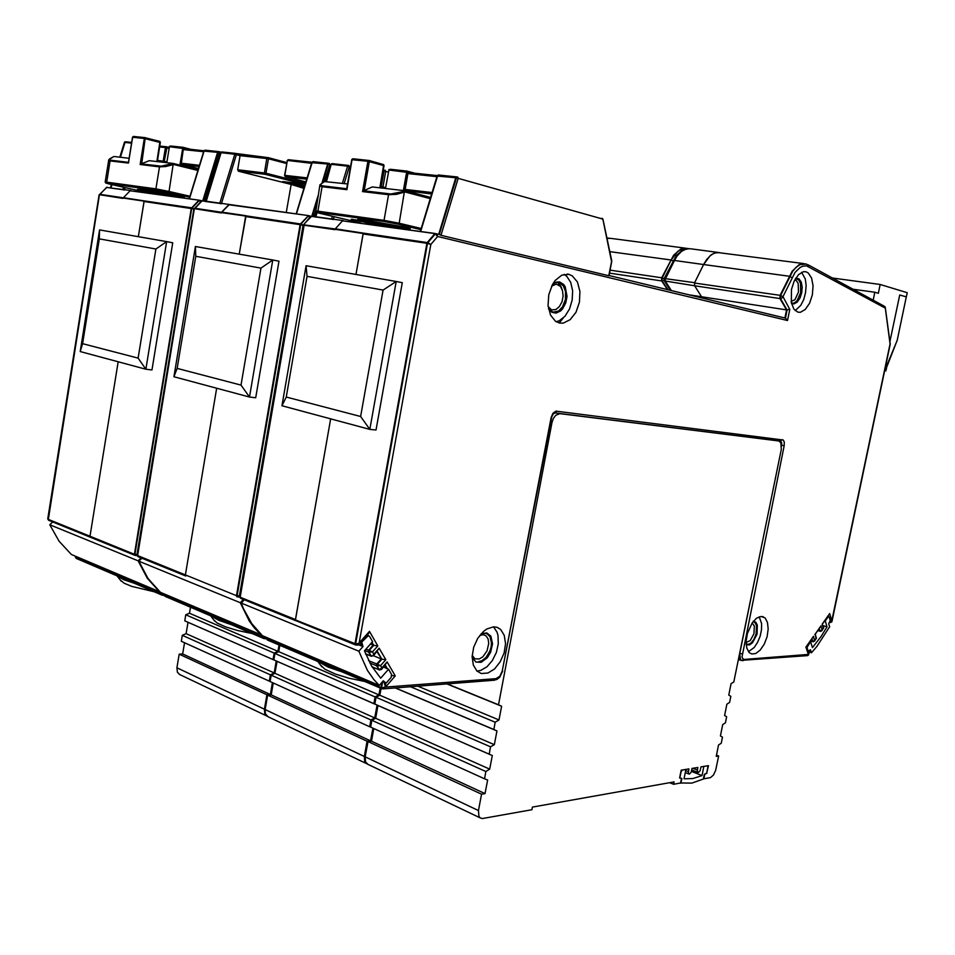 <?xml version="1.0" encoding="UTF-8"?>
<svg xmlns="http://www.w3.org/2000/svg" width="955" height="955" viewBox="0 0 955 955"><rect width="100%" height="100%" fill="white"/><g stroke="black" fill="none" stroke-linecap="round" stroke-linejoin="round"><path stroke-width="1.43" d="M458.137 178.382L457.839 177.2L456.848 177.129L458.006 178.143L457.66 177.057L456.454 177.654L440.53 230.453L439.312 234.512L440.995 235.276L458.137 178.382L602.677 219.077M458.018 178.143L455.738 177.737L438.667 234.357M611.534 261.575L611.415 260.894M602.366 218.611L602.796 219.423L601.435 218.289M602.844 219.149L611.546 261.503L608.86 275.506M432.09 192.564L405.111 189.4L405.708 190.881L405.015 189.508M761.135 616.417L756.647 618.183L752.218 622.875L747.371 633.559L746.153 641.33L746.822 648.051L749.257 652.575L751.669 653.972L755.632 653.554L760.18 650.116L764.215 644.171L767.044 636.722L768.202 629.035L767.498 622.385L765.027 617.921L761.135 616.417M493.449 626.826L486.811 628.939L483.54 631.327L477.751 638.298L473.74 647.215L472.176 656.646L473.286 665.038L476.903 671.043L481.213 673.49L487.933 673.072L494.547 668.942L500.217 661.863L504.073 652.957L505.505 643.634L504.3 635.362L500.611 629.452L497.077 627.34L493.449 626.826M476.927 671.078L480.711 670.422L486.883 666.817L492.35 660.574L496.337 652.563L498.331 643.885L498.044 635.72L497.054 632.186L493.496 626.826M568.846 274.324L561.791 275.136L555.153 280.519L552.408 284.638L548.743 294.749L548.098 305.624L550.558 315.126L555.631 321.381L559.523 323.088L563.163 323.172L570.159 319.746L575.949 312.261L579.446 302.174L579.983 291.418L577.453 282.023L572.296 275.84L568.846 274.324M806.139 271.865L803.394 271.757L798.476 274.682L794.214 281.021L791.48 289.532L791.313 302.651L793.832 309.086L797.926 312.178L800.362 312.249L805.28 309.408L809.542 303.189L812.299 294.797L813.063 285.867L811.654 278.108L808.324 273.035L806.139 271.865M805.041 263.771L799.096 264.666L792.137 271.184L780.116 295.274L782.969 296.635L795.085 272.438L800.087 267.472L802.737 266.182L806.521 265.884L885.07 308.011L884.664 306.4L808.24 264.881M753.22 621.168L755.715 622.123L757.351 625.095L757.04 634.18L752.576 642.775L749.651 644.912L746.225 644.697M481.093 633.774L486.775 632.914L490.87 636.137L492.589 643.742L490.655 652.229L487.456 657.589L481.225 662.245L475.96 662.042L472.164 657.577M548.528 308.787L552.945 312.154L558.424 311.151L562.555 306.901L565.432 299.404L565.503 291.299L563.235 285.652L558.508 282.441L555.667 282.608L552.694 284.113L556.311 282.071L559.761 281.952L563.737 284.495L565.276 286.846L566.995 296.444L565.718 302.974L562.65 308.799L560.561 310.984L556.025 313.109L551.883 312.297L548.54 308.811M795.778 278.144L799.025 278.86L801.209 282.071L802.164 287.216L801.687 292.767L799.992 297.996L797.174 302.15L793.987 303.941L791.492 303.487M719.748 252.633L714.865 252.956L711.165 254.913L706.581 259.641L703.644 264.511L709.971 255.88L713.624 253.445L717.336 252.466L803.704 263.592M812.729 641.485L811.654 639.492M820.047 631.124L818.984 629.13M748.481 651.668L754.211 647.43L757.59 642.357L760.12 636.197L761.505 629.679L761.601 623.579L759.285 616.775M556.192 321.751L559.272 320.725L565.014 316.177L569.526 308.954L572.176 300.085L572.606 290.821L570.732 282.501L566.793 276.305L564.226 274.324M795.157 310.626L800.803 305.337L803.752 299.476L805.602 292.564L806.139 285.45L805.28 279.015L801.639 272.342M355.833 644.959L354.974 643.718L426.849 243.334L363.103 233.915L363.449 233.175L427.195 242.57L427.494 243.429L427.124 242.654L434.764 233.7L436.769 234.166L437.605 236.53L435.194 234.011L427.828 242.689L430.836 244.516L427.494 243.429L355.582 643.957L359.14 643.336L357.707 644.864L355.988 645.067L362.315 644.912L360.035 643.3L362.446 644.673M360.823 641.915L359.14 643.336L430.836 244.516L437.605 236.53L787.565 320.498L789.821 309.42L782.969 296.635M360.871 642.13L368.606 633.499L369.442 631.422L359.534 642.452M372.008 642.297L373.811 645.377L377.834 645.89L369.442 631.422M371.722 642.62L373.811 645.377L369.251 650.498L372.51 651.883L368.94 652.181L371.22 656.049L372.689 655.751L373.871 654.187L373.548 655.667L372.474 655.99M373.512 655.703L379.183 648.206L373.871 654.187L372.51 651.883L377.834 645.89M377.32 651.417L381.845 659.165L385.832 659.666L379.183 648.206M377.034 651.74L381.845 659.165L377.344 664.274L380.568 665.635L377.034 665.933L379.278 669.753L381.905 667.903L381.534 669.431L380.508 669.67M381.558 669.395L387.157 661.934L381.905 667.903L380.568 665.635L385.832 659.666M391.777 675.567L395.263 675.901L387.157 661.934M384.232 681.631L385.617 684.138L385.736 686.836L395.263 675.901M384.149 681.56L385.259 686.036L383.791 681.237M382.728 681.488L381.582 687.791L385.044 687.182L382.752 688.961L494.606 680.187L496.027 678.599L385.044 687.182L385.259 686.036L385.736 686.836M807.238 655.572L808.527 654.843M809.374 651.501L809.398 650.809M806.354 646.869L808.551 654.426L744.267 659.392L742.751 658.675L742.071 656.849L784.162 445.71L784.234 442.093L783.196 440.04L555.953 411.104L552.897 413.276L551.107 417.466L502.199 671.174L499.835 676.271L496.027 678.599M811.977 639.038L812.777 641.497L814.531 640.769L813.588 636.293L805.936 647.096L808.276 654.235M814.615 640.996L816.382 638.107L815.248 634.418M815.224 634.347L816.059 638.453L813.517 641.485M815.236 634.418L820.918 625.919L814.806 634.55M819.306 628.665L820.094 631.136L822.148 629.823L820.811 631.124M821.921 630.622L823.676 627.602L822.136 624.2L823.365 628.104L822.148 629.823L820.918 625.919M822.53 624.009L829.632 613.588L822.136 624.2M809.267 651.99L811.452 652.683L816.991 646.284L829.62 626.778L828.689 623.782L830.301 620.631L831.841 620.762L829.632 613.588M829.441 622.338L831.411 621.371L829.37 622.469M830.492 622.541L831.781 621.801M890.179 343.764L885.273 307.414M885.118 306.997L890.024 343.907L831.841 620.762M806.151 264.01L799.968 264.619L796.267 267.161L792.793 271.148L780.581 295.596L780.569 298.64L694.619 285.82L694.5 283.086L780.116 295.274L779.913 298.402L786.514 309.945L789.821 309.42M782.945 297.363L780.569 298.64L787.087 310.017L785.44 318.158L787.565 320.498M439.312 234.512L436.041 233.724M785.44 318.158L609.111 275.541M435.958 233.7L342.487 220.868L435.229 233.557M239.359 596.326L303.559 225.105L334.907 229.737L335.241 229.021L304.108 224.95L240.206 597.185L295.453 619.58L330.669 418.827L295.429 619.89L355.582 643.957L355.988 645.067L355.391 644.864L295.859 620.678L355.188 644.709M370.445 644.052L373.202 645.15L368.666 650.236L368.94 652.181L368.236 651.644L368.666 650.236L365.908 649.125M364.691 650.486L368.355 651.979L371.519 656.324L365.514 653.757M373.465 655.763L381.236 658.938L376.759 664.012L377.034 665.933L376.33 665.408L376.759 664.012L368.558 660.633M369.764 662.961L376.449 665.731L379.565 670.004L371.925 666.733M381.916 682.407L380.985 687.552L381.952 688.841L381.367 688.639L380.985 687.552L321.99 662.412L322.217 661.158L321.99 662.412L267.137 639.05L267.555 640.089L322.169 663.307M781.297 444.099L780.104 441.055M741.319 660.466L739.731 659.201L738.991 656.264M810.688 640.865L813.338 641.533M818.005 630.515L820.655 631.16M379.338 669.837L372.044 666.924M381.785 688.722L322.36 663.462L321.99 662.412M381.152 688.471L267.519 640.065M563.295 317.943L559.176 323.005M420.701 231.504L437.7 175.398L456.812 176.89L455.738 177.737L437.426 176.126M408.979 172.604L437.223 175.625L408.883 172.592L407.916 173.619L436.865 176.735M331.516 163.806L332.412 163.711M331.075 164.511L325.953 181.45M381.821 188.04L380.412 186.512M383.146 170.969L385.116 170.062L385.725 171.399L388.387 172.127M673.156 260.679L674.421 260.488L677.238 255.833L681.667 251.249L686.466 248.897L690.035 248.73M314.995 216.976L316.535 212.476M303.356 225.094L310.435 216.678M343.275 220.569L311.628 216.14L303.045 225.177M266.29 638.143L266.684 638.835L266.887 637.63M332.424 216.331L331.54 219.22L315.174 216.94M240.409 598.081L239.741 596.982L240.66 598.272L295.68 620.547M267.305 639.898L266.66 639.026L267.352 637.833M664.274 280.877L694.619 285.82L694.572 282.871L703.644 264.511L674.421 260.488L665.134 279.505L665.36 281.307L671.389 290.595M331.54 219.22L333.331 219.566M335.074 229.331L363.187 233.474L355.988 274.479L363.103 233.915M295.931 620.714L240.624 598.248L239.323 596.672L303.057 225.094L311.676 216.14M350.497 167.053L347.656 166.146L348.814 165.454L349.303 166.731L344.182 183.599M348.48 165.406L332.531 163.699L331.695 164.391L347.644 166.206L342.415 183.396M385.641 187.646L381.26 186.607L383.994 171.064L384.853 171.196L385.056 170.062M205.492 201.469L220.605 152.49M235.658 153.433L221.882 151.964L220.486 152.872M304.335 186.965L282.787 181.546L303.857 184.112L304.633 183.062L265.991 173.237L265.072 174.299L264.368 172.927L237.711 169.811L238.404 171.16L291.108 184.387L286.321 212.523M240.409 154.638L235.981 153.48L267.675 157.551L240.35 154.686L240.075 155.617L266.803 158.494L267.866 157.563L268.427 158.805L286.607 163.591M606.974 238.428L610.925 238.428L606.974 238.428M194.235 208.942L200.908 201.636M136.935 554.927L193.877 209.002M164.344 594.846L164.833 594.237M206.113 201.469L221.035 152.705L234.835 154.173L235.79 153.433L236.386 154.662L234.835 154.173L219.781 203.415L205.659 201.445M185.867 576.008L185.366 574.946L137.627 555.583L194.331 208.691L221.297 212.941L221.608 212.273L195.011 208.357L202.221 200.669L308.298 215.627M137.866 556.467L137.233 555.416L138.045 556.598L185.604 575.853M165.239 596.374L164.642 595.371L165.752 596.589M219.781 203.415L221.465 203.737M221.453 212.559L245.614 216.117L239.216 254.173L245.996 215.699L221.739 212.129L229.439 204.489M263.664 638.358L213.037 616.835L212.798 614.638L212.595 615.808L165.036 595.55L165.227 594.416M220.963 152.072L220.319 152.705M267.579 158.614L268.427 158.805L265.991 173.237L264.368 172.927L266.803 158.494L267.913 157.575M304.752 183.181L305.266 181.737M329.738 164.475L329.38 163.424L328.293 163.997L322.742 182.274M329.165 163.377L329.738 164.451L327.684 164.081L322.014 182.715M285.056 176.305L284.817 175.41M686.836 248.336L680.664 249.112L673.597 255.188L661.743 277.786L664.119 278.765M309.862 217.322L308.179 216.033L300.992 223.995L303.069 225.046M303.01 225.356L300.67 224.688L237.043 595.884L239.466 595.741M239.335 596.505L238.129 597.042M264.201 636.484L263.998 637.701L266.397 637.546M267.484 640.041L266.278 638.274L264.392 638.704L266.278 638.752M317.12 200.777L312.56 216.63M312.321 216.546L311.676 216.391M311.055 216.248L308.943 215.758L310.136 217.012M245.865 215.842L300.455 223.888L300.67 224.688L300.455 223.888L308.429 215.639L228.663 204.752L221.608 212.273M237.043 595.884L237.485 596.935L236.542 596.254L237.043 595.884M263.687 636.269L264.225 638.585M667.414 289.64L661.612 280.746L661.743 277.786L610.138 270.17M314.016 216.833L315.544 211.819M347.548 184.005L324.402 181.522L329.857 164.678L330.717 164.905M237.329 596.851L236.756 596.624M212.595 615.808L263.485 637.486L263.89 638.525M329.833 164.69L329.212 163.377M296.408 213.944L312.261 162.052L328.735 163.305L327.684 164.081L312.01 162.672M311.867 162.266L288.326 159.748L287.443 160.452L311.545 163.293M307.08 177.928L284.888 175.326L285.247 176.532M204.776 201.374L219.602 152.884L218.444 151.773L220.247 153.063M218.504 151.821L203.403 201.171M219.602 152.884L217.597 152.334L202.699 200.992M181.199 164.069L180.984 163.245M200.538 201.696L199.07 200.586L192.086 207.939L193.913 208.859M193.853 209.169L191.776 208.584L134.894 554.461L137.031 554.354M136.911 555.142L135.347 555.464L136.959 555.571M162.493 593.246L162.302 594.38L164.439 594.261M164.32 595.013L162.732 595.335L164.344 595.419M203.188 201.099L202.138 200.86M201.648 200.753L199.822 200.335L200.837 201.386M135.18 555.38L134.44 554.294L191.298 208.512L144.038 201.517L144.348 200.884L191.609 207.856L191.776 208.584L191.573 207.892L198.604 200.502L199.822 200.335L130.119 190.809L199.249 200.216M90.749 537.331L89.997 536.28L134.894 554.461L134.918 555.321M162.052 593.055L162.565 595.228M118.229 576.319L117.513 575.304L161.861 594.201L162.29 595.18M189.424 198.831L204.275 150.556L218.635 151.63L217.597 152.334L204.048 151.105M184.279 148.658L203.952 150.759L184.184 148.646L183.265 149.529L203.642 151.714M199.464 165.334L181.032 163.174L181.557 164.403M120.008 157.181L124.651 142.14M125.929 141.782L131.659 142.402L125.702 141.77L124.484 142.582M163.806 162.338L163.21 161.097L157.456 160.416M159.628 146.998L165.394 147.607L166.409 146.76M110.41 188.016L111.592 184.578M99.451 194.82L105.981 188.016M47.774 518.875L99.129 194.916L107.079 187.24M75.302 557.016L75.72 556.359M123.601 187.276L122.861 189.699L110.541 187.992M89.997 536.28L118.169 361.742L89.997 536.28L48.347 519.389L99.487 194.689L122.968 198.401L123.267 197.781L100.096 194.366L106.542 187.443L130.883 190.558M48.61 520.224L48.001 519.234L49.099 520.415M76.114 558.365L75.541 557.41L76.603 558.568M122.861 189.699L124.437 189.997M123.111 198.055L144.098 201.135L138.368 236.625L144.038 201.517M124.926 141.865L124.353 142.462M90.51 537.295L134.87 555.297M166.862 161.908L163.21 161.097L165.394 147.607L166.468 146.76L166.91 147.906L169.047 148.443M379.29 685.415L373.847 679.578L367.436 670.458L358.865 651.203L241.209 603.059L243.418 608.633L251.75 623.639L262.374 635.708L379.29 685.415L383.313 680.808L386.107 683.231L391.192 677.322L391.61 674.445L388.566 669.18L380.663 678.193L371.447 665.933L364.416 650.809L372.557 641.688L369.43 636.328L368.176 635.743L361.766 642.13L361.109 641.867M358.865 651.203L363.019 646.559L361.766 642.13M261.467 635.326L254.137 627.626L249.279 620.953L240.29 602.677L138.881 561.182L148.085 578.551L160.416 592.363L261.694 635.087M159.616 592.028L147.285 578.217L138.081 560.86L49.779 524.725L59.067 541.258L71.41 554.521L159.807 591.837M827.555 617.002L829.083 616.799L830.301 620.631M806.712 647.956L810.556 641.676L812.478 647.574L821.097 636.508L827.042 626.838L825.204 620.953L827.913 617.109M811.452 652.683L810.485 649.71L807.894 651.561M363.354 219.793L362.148 220.593L351.225 219.399L370.456 223.386L369.895 222.193L358.34 220.08M406.782 227.636L407.355 228.579L410.316 228.603L401.757 226.538L364.87 219.972L357.886 219.113L361.73 220.557M403.344 190.57L406.842 171.017L389.043 169.548L385.498 188.469M390.308 169.262L406.854 171.017L414.661 173.213M404.98 191.907L396.409 194.307L388.566 194.725L384.053 220.307L399.214 223.207L404.454 191.358L390.81 193.972L363.724 190.821L372.163 186.905L404.228 190.678L404.98 191.907L430.251 198.616M315.353 211.079L317.896 211.21L322.121 186.655L346.844 189.651L347.023 188.601M322.121 186.655L319.997 185.927L319.937 184.757L324.402 181.522L320.629 184.267L320.785 185.175L322.671 185.855L322.121 186.655M363.724 190.821L362.554 191.561L388.566 194.725L389.115 193.889M324.02 181.701L324.605 181.366M368.964 160.464L383.671 164.833L379.839 187.801M146.199 189.615L145.16 190.296L137.413 189.436L155.319 193.125L154.734 192.074L144.671 190.236M182.357 196.372L144.623 189.353L139.705 188.768L144.802 190.26L140.146 188.756M170.682 146.043L183.002 147.345L169.572 146.282L166.731 162.684M179.934 165.12L182.918 147.428L190.869 149.362L183.05 147.357M173.643 164.475L165.812 166.48L159.437 166.886L155.868 188.911L169.035 191.43L173.261 164.188L172.604 163.603L161.24 166.23L141.149 163.902L149.302 160.631L173.046 163.424L173.643 164.475L197.912 170.432M109.55 184.124L105.969 183.169L107.33 183.229L105.719 183.038L105.169 182.047L106.709 182.154L110.088 160.894L128.507 163.126L128.639 162.326M128.471 162.362L110.589 160.201L110.088 160.894L108.679 159.998M141.149 163.902L140.182 164.547L159.437 166.886L159.951 166.17M145.387 137.723L159.903 141.615L156.871 161.526M110.589 160.201L109.347 159.664L109.574 158.924L113.585 156.644M318.612 661.863L328.019 667.02L342.32 671.974M320.283 664.764L324.987 669.24L335.169 674.015L348.766 678.181L364.392 681.393M210.864 615.891L218.695 620.308L231.385 624.654M213.562 619.64L217.179 623.018L225.476 626.862L237.676 630.551L252.144 633.511M117.035 575.877L123.613 579.685L134.977 583.529M120.342 580.091L124.031 583.195L131.671 586.418L154.567 591.885M373.787 728.57L371.483 741.211L367.985 741.605L365.204 756.897L365.574 761.851L367.926 764.322M550.725 422.122L552.002 422.42L553.387 418.362L555.715 415.258L559.893 413.658L778.767 441.007L780.832 442.762L781.274 449.339L733.75 681.942L731.088 683.696L728.761 695.085L730.802 696.35L729.572 702.403L726.898 704.193L724.582 715.558L726.636 716.775L725.394 722.816L722.732 724.642L720.416 735.983L722.469 737.141L721.24 743.169L718.566 745.031L716.262 756.336L718.626 755.954L716.501 755.13M706.712 773.12L708.479 765.647L700.994 766.913L700.111 770.649L698.475 772.476L697.257 771.222L697.878 767.426L692.065 768.417L691.169 772.189L689.51 774.028L688.292 772.953L688.901 768.942L681.154 770.243L679.59 777.991L681.5 778.397L680.569 783.028L673.657 784.27L674.123 781.942L532.448 807.071L531.935 809.685L482.275 818.519L480.162 817.814L478.933 816.262L478.479 810.52L365.204 756.897M718.626 755.954L715.665 770.315L713.516 775.006L710.496 777.621L703.883 778.85L704.814 774.314L706.939 773.204M680.796 772.058L682.264 770.112L685.953 769.443L684.055 778.791L692.829 778.516L702.009 775.567L703.871 766.423L707.357 765.862L707.942 766.925L706.748 773.096L704.36 774.421L703.417 779.077L691.898 783.1L680.569 783.005M680.975 783.172L681.93 778.432L679.626 777.812M273.249 682.992L271.172 694.882L267.675 695.156L265.156 709.541L265.406 713.731L268.021 716.644M367.269 763.988L364.679 761.433L364.321 756.479L265.156 709.541M184.518 642.763L182.62 653.984L179.134 654.151L176.854 667.736L177.367 672.201L179.803 674.552M267.412 716.346L264.822 713.863L264.38 709.171L176.854 667.736M407.892 173.762L408.812 172.592M494.093 680.115L496.851 679.542L499.692 677.31L502.736 671.007M554.891 412.882L553.1 414.1L551.715 417.025L502.199 671.174M555.046 412.906L780.569 441.115L555.046 412.906L556.92 411.068M780.486 441.103L782.3 439.622M780.354 441.091L781.703 442.523L781.727 445.269L784.162 445.71M755.345 576.247L739.791 653.447L742.202 653.853M739.588 653.387L740.614 659.857L742.942 660.705L744.267 659.392M806.044 263.986L808.467 265.084L808.766 266.672M664.226 278.514L694.679 282.656L703.644 264.511L789.188 276.281L792.041 277.63M781.56 446.092L781.5 445.221M405.111 189.4L407.916 173.619L404.741 189.508L405.171 190.594L431.672 193.937M384.853 171.196L385.725 171.399L382.967 187.085L382.107 188.075M382.585 187.789L381.26 186.607M670.888 290.475L664.871 281.212L664.811 278.717L677.692 254.567L683.291 249.864L689.14 248.646M265.633 174.025L264.368 172.927M287.36 160.81L288.231 159.748M687.863 248.563L682.813 248.61L677.728 251.392L671.186 260.047L673.036 260.918M664.405 279.755L664.417 279.063M609.756 251.583L671.186 260.047L662.078 278.311L662.221 280.961L664.023 280.245M306.698 179.206L285.581 176.723L305.875 181.892L285.056 176.484L284.614 175.326L287.371 160.691L284.888 175.326M183.253 149.613L184.076 148.646M199.106 166.528L181.725 164.475L198.473 168.605L181.187 164.2L183.265 149.529L181.032 163.174M166.098 147.727L166.91 147.906L164.045 162.374M164.415 162.111L163.21 161.097M482.967 634.478L486.119 635.875L488.077 639.014L488.721 643.419L487.062 650.797L482.86 656.813L479.338 658.962L474.898 658.819L472.224 655.417M478.61 661.72L481.953 660.753L486.119 657.362L489.939 650.904L491.073 646.905L491.443 642.942L489.999 636.746L487.026 633.738L483.982 633.105M746.189 644.207L748.684 644.315L751.048 642.918L753.817 639.48L756.109 633.977L756.515 625.644L755.047 622.6L753.209 621.55M752.218 622.875L754.343 626.026L753.984 633.607L750.32 640.542L746.13 642.536M791.397 303.057L794.071 303.081L796.936 300.968L800.696 292.648L800.541 283.253L798.786 279.887L795.539 278.526M794.739 279.97L796.303 280.651L798.082 283.253L798.547 291.944L794.966 299.751L791.11 301.47M558.448 283.48L560.979 286.416L562.519 290.666M556.299 284.113L560.418 286.428L562.519 290.666L563.068 296.146L561.958 301.816L559.415 306.567L555.917 309.504L551.524 309.862L548.194 306.615M410.005 228.496L367.377 222.909L351.619 219.22M383.647 164.654L384.065 165.716L367.854 161.276L368.773 160.404M319.257 213.204L316.212 212.308L318.493 212.428L317.896 211.21L384.053 220.307L384.543 221.548L398.271 224.186L384.638 221.572L315.783 212.07L319.758 185.449M421.215 228.543L399.214 223.207L398.271 224.186L420.88 229.654L398.271 224.186M352.98 158.805L368.606 160.404L352.884 158.793L352.037 159.772M364.261 190.618L369.346 161.562L368.833 160.428M184.411 196.933L152.848 192.743L137.699 189.305M159.664 141.388L160.368 142.474L144.372 138.427L145.256 137.687M159.963 142.45L160.237 141.841M156.489 190.021L168.331 192.277L107.33 183.229L156.489 190.021L155.868 188.911L106.709 182.154L107.33 183.229M190.009 196.217L169.035 191.43L168.343 192.277L189.723 197.148L168.343 192.277M145.1 137.675L133.449 136.481L132.638 137.293M141.65 163.735L145.315 137.699L159.604 141.376M611.773 261.097L609.075 275.697M602.701 218.767L602.092 218.373M808.694 654.76L807.679 655.619L741.056 660.394M810.592 640.996L813.218 641.76L814.52 641.127M816.262 638.644L816.382 637.988M817.91 630.646L820.524 631.398L821.825 630.754M823.556 628.306L823.676 627.65M829.274 622.648L831.948 621.705M885.249 307.235L884.676 306.412M438.429 174.932L437.139 175.839L420.343 231.456M407.558 173.619L408.871 172.592M332.495 163.711L330.8 164.511M670.458 290.38L664.238 280.818L664.131 278.729L676.295 255.606L682.491 250.103L688.376 248.598M138.009 556.574L136.923 555.01L193.877 208.978L202.162 200.669M165.382 596.493L164.379 595.562L164.463 594.082M312.977 161.634L311.796 162.446L296.134 213.908M287.109 160.691L288.315 159.748M204.979 150.174L203.881 150.926L189.209 198.807M183.05 149.529L184.184 148.646M48.729 520.32L47.762 518.923L99.129 194.951M76.245 558.46L75.433 556.228M479.72 635.445L483.982 634.657M551.644 286.106L556.18 284.101M358.113 219.113L361.742 220.557M346.677 188.995L351.81 159.545L352.861 158.793M113.86 156.489L108.715 159.855L105.181 182.035M128.424 162.648L132.506 137.138L133.414 136.481M608.812 275.792L440.995 235.276M385.032 665.444L386.787 668.452M784.879 318.027L786.514 309.945L689.259 294.916M694.619 285.82L701.555 296.814L701.352 297.841L701.555 296.814L694.619 285.82M335.241 229.021L342.487 220.868L335.372 228.866L341.592 230.286M335.372 228.866L363.449 233.175M315.711 216.976L317.024 212.631M326.491 181.522L331.122 164.451M185.366 574.946L216.713 388.219L185.366 574.946L236.518 595.681L300.121 224.604L245.542 216.534M303.917 188.338L291.108 184.387M221.393 203.713L236.386 154.662L240.075 155.617L237.711 169.811M227.947 213.514L221.739 212.129M317.908 196.229L311.843 216.152M117.513 575.304L117.692 574.206L117.513 575.304L75.887 557.577L76.066 556.502M123.267 197.781L130.119 190.809L123.398 197.649L144.348 200.884M129.534 198.998L123.398 197.649M110.935 188.016L111.962 184.661M120.414 157.229L124.962 142.45L131.539 143.155M241.209 603.059L244.373 599.776M359.283 645.055L363.019 646.559M384.865 682.706L386.107 683.231M383.564 667.115L388.566 669.18M240.29 602.677L243.453 599.406M138.881 561.182L141.973 558.186M138.081 560.86L141.173 557.863M49.779 524.725L52.776 521.967M807.262 648.135L808.443 651.74M823.043 625.621L827.042 626.838M114.003 156.477L129.128 158.255M383.027 290.117L307.08 276.401L286.285 397.017L360.62 416.499L383.027 290.117L396.206 281.474L306.018 265.788L281.916 405.732L286.285 397.017M307.08 276.401L306.018 265.788M281.916 405.732L369.872 429.356L396.206 281.474L402.318 282.704L376.043 429.965L369.872 429.356L360.62 416.499M260.906 268.057L195.727 256.274L177.2 368.415L241.066 385.163L260.906 268.057L272.796 260.011L195.381 246.545L173.894 376.712L177.2 368.415M195.727 256.274L195.381 246.545M173.894 376.712L249.494 397.017L272.796 260.011L278.932 261.24L255.665 397.71L249.494 397.017L241.066 385.163M155.868 249.076L99.32 238.857L82.667 343.633L138.129 358.173L155.868 249.076L166.695 241.555L99.511 229.869L80.172 351.536L82.667 343.633M99.32 238.857L99.511 229.869M80.172 351.536L145.864 369.179L166.695 241.555L172.783 242.761L151.976 369.919L145.864 369.179L138.129 358.173M884.628 370.612L885.906 370.874L886.801 366.636L885.512 366.362L886.467 366.565L896.948 340.816M832.462 278.048L880.164 284.518L907.25 292.648L906.355 296.91L899.717 294.952L889.965 341.46L899.717 294.952L906.355 296.91L897.115 340.839M880.164 284.518L878.337 293.292L874.84 292.278L873.192 300.168M853.054 289.234L874.84 292.278M885.906 370.874L884.616 370.647M886.897 366.457L896.697 341.436L886.538 366.386M380.162 688.113L378.932 694.858L375.136 696.852L373.894 703.692L377.07 705.088L374.754 717.862L370.946 719.903L369.716 726.719L370.612 727.137L371.853 720.309L375.661 718.267L377.977 705.482L374.79 704.086L376.031 697.246L379.839 695.252L381.069 688.507M367.985 741.605L481.571 794.202L478.479 810.52M552.002 422.42L498.51 704.742L447.298 683.887M374.79 704.086L489.151 754.163L490.536 746.858L494.332 744.602L496.922 730.921L493.831 729.489L495.215 722.171L498.999 719.963L501.602 706.246L498.51 704.742M489.151 754.163L492.255 755.524L489.676 769.157L485.868 771.485L484.495 778.755L487.599 780.056L485.033 793.641L481.571 794.202M673.657 784.27L669.849 782.706M371.483 741.211L485.033 793.641M501.602 706.246L446.821 683.935M498.999 719.963L417.813 686.203M370.612 727.137L484.495 778.755M495.215 722.171L410.531 686.776M371.853 720.309L485.868 771.485M493.831 729.489L395.513 687.958M375.661 718.267L489.676 769.157M496.922 730.921L395.286 687.97M377.977 705.482L492.255 755.524M494.332 744.602L379.839 695.252M490.536 746.858L376.031 697.246M680.999 772.141L679.829 777.895M691.456 771.342L702.009 775.567M369.716 726.719L270.05 681.548L271.16 675.125L274.945 673.299L277.046 661.29L273.822 659.881L274.945 653.447L278.729 651.668L279.839 645.317M267.675 695.156L367.09 741.187L364.321 756.479M372.88 728.164L370.588 740.793L367.09 741.187M271.172 694.882L370.588 740.793M271.16 675.125L370.946 719.903M274.945 673.299L374.754 717.862M277.046 661.29L377.07 705.088M378.932 694.858L278.729 651.668M273.822 659.881L373.894 703.692M375.136 696.852L274.945 653.447M279.039 644.983L277.929 651.322L274.157 653.101L273.035 659.523L276.258 660.944L274.157 672.953L270.372 674.779L269.25 681.19L181.295 641.306L182.321 635.254L186.058 633.619L187.968 622.278L184.745 620.869L185.759 614.793L189.496 613.194L190.511 607.213M179.134 654.151L266.887 694.786L264.38 709.171M269.25 681.19L270.05 681.524M272.462 682.634L270.384 694.524L266.887 694.786M182.62 653.984L270.384 694.524M182.321 635.254L270.372 674.779M186.058 633.619L274.157 672.953M187.968 622.278L276.258 660.944M277.929 651.322L189.496 613.194M184.745 620.869L273.035 659.523M274.157 653.101L185.759 614.793M813.588 636.293L805.936 647.096M367.568 634.669L368.069 635.541M385.319 665.122L387.408 668.703M828.021 616.345L828.785 616.572M430.598 197.506L405.768 190.893L430.598 197.506M334.119 216.725L333.259 219.554M282.787 181.546L303.714 184.088L265.072 174.299L238.404 171.16M267.997 157.599L286.787 162.565L268.021 157.611M304.681 185.831L292.302 182.703M304.884 181.641L304.633 183.062M609.565 273.118L662.221 280.961L667.975 289.771M136.135 555.524L136.947 555.535M220.736 152.132L219.196 151.726M125.093 187.61L124.365 189.985M169.202 147.464L166.54 146.784L169.202 147.464M166.242 146.736L159.783 146.055L166.277 146.736M366.111 636.281L366.78 636.543M370.456 223.386L407.355 228.579M318.493 212.428L384.638 221.572M360.835 223.052L319.34 213.228M403.368 226.872L369.895 222.193L370.134 220.88M409.098 172.616L388.745 170.026M346.844 189.651L352.061 159.664L367.854 161.276L362.554 191.561M404.359 190.714L430.538 197.685L404.347 190.714M346.725 188.756L322.671 185.855M155.319 193.125L182.93 197.017M150.603 193.352L109.598 184.136M177.093 195.202L154.734 192.074M185.163 148.753L169.333 146.7M128.507 163.126L132.65 137.222L144.372 138.427L140.182 164.547M198.163 169.596L173.118 163.448L198.163 169.608M559.893 413.658L558.508 413.336M688.352 771.64L685.726 770.578M697.341 770.1L692.793 768.286M804.826 271.65L805.793 271.781M762.52 616.536L763.248 616.763M496.528 627.172L497.997 627.71M567.103 274.073L569.025 274.372M808.706 654.712L809.267 652.014M831.96 621.645L890.239 343.836M611.761 261.097L602.939 219.328M740.949 660.347L738.334 659.475M438.548 174.956L456.776 176.89M370.898 656.109L365.586 653.936M718.387 252.454L690.572 248.825M266.278 638.274L266.421 637.427M314.899 216.952L316.284 212.368M325.691 181.426L330.836 164.523M332.674 163.723L348.527 165.406M609.517 238.249L606.867 237.902M205.432 201.469L220.354 152.728M263.855 638.501L165.43 596.517M138.057 556.598L185.783 575.984M222.026 151.976L235.706 153.433M685.427 248.157L610.925 238.44M238.117 597.042L239.359 597.018M313.109 161.646L328.687 163.293M311.879 162.255L288.422 159.76M162.243 595.156L76.293 558.496M205.098 150.186L218.588 151.618M110.362 188.004L111.437 184.542M119.864 157.157L124.389 142.474M48.777 520.344L90.439 537.259M367.126 635.159L368.714 635.791M380.174 187.849L384.065 165.728M414.685 173.213L406.854 171.017M383.23 164.463L368.94 160.452M157.277 161.574L160.368 142.474M145.136 137.675L133.533 136.493M321.835 666.841L317.884 661.552M214.732 621.168L210.601 615.784M121.249 581.249L117.011 575.865M367.484 764.107L480.544 818.065M691.742 769.993L697.878 772.44M685.32 772.547L688.901 773.992M267.567 716.429L366.589 763.69M179.349 674.337L266.779 716.059"/></g></svg>
